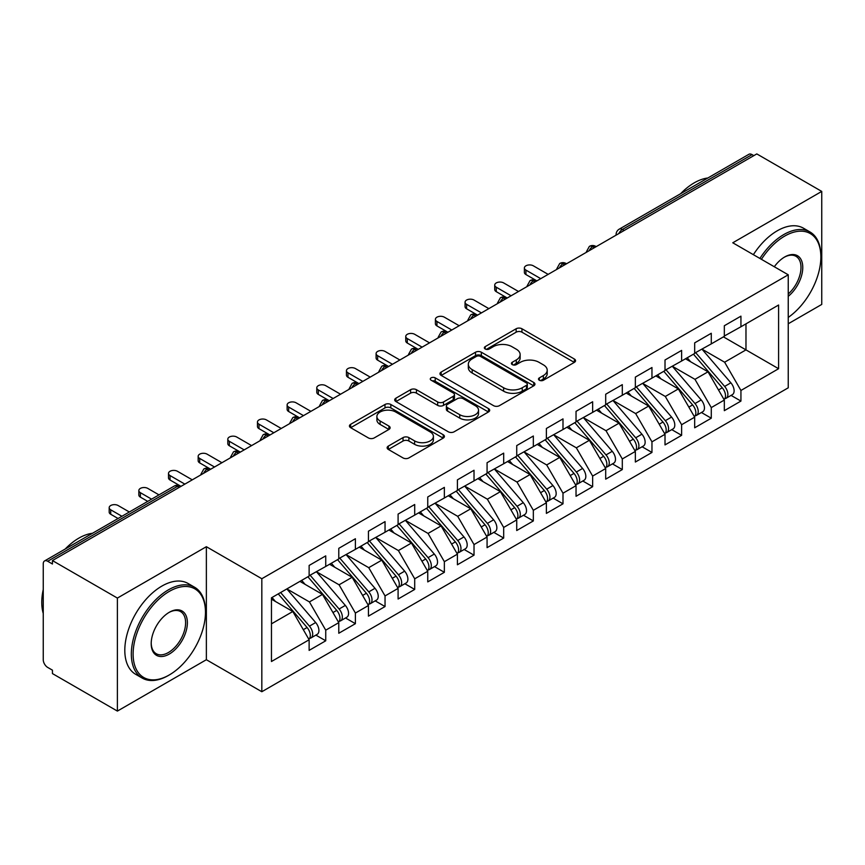 <?xml version="1.0" encoding="UTF-8"?>
<svg xmlns="http://www.w3.org/2000/svg" width="865" height="865" viewBox="0 0 865 865"><rect width="100%" height="100%" fill="white"/><g stroke="black" fill="none" stroke-linecap="round" stroke-linejoin="round"><path stroke-width="1.3" d="M539.349 380.243A2.887 1.665 0 0 0 543.425 380.243L574.349 362.381A4.12 2.379 0 0 0 575.56 360.705A4.12 2.379 0 0 0 574.349 359.018L521.952 328.765A4.12 2.379 0 0 0 516.135 328.765L485.2 346.627A2.887 1.665 0 0 0 484.357 347.806A2.887 1.665 0 0 0 485.2 348.984A2.887 1.665 0 0 0 489.276 348.984L493.277 346.67A13.17 7.601 0 0 1 511.918 346.67L516.275 349.19A13.17 7.601 0 0 1 520.135 354.564A13.17 7.601 0 0 1 516.275 359.948L512.275 362.262A2.887 1.665 0 0 0 511.431 363.43A2.887 1.665 0 0 0 512.275 364.608A2.887 1.665 0 0 0 516.351 364.608L520.352 362.294A13.17 7.601 0 0 1 538.982 362.294L543.35 364.825A13.17 7.601 0 0 1 547.21 370.198A13.17 7.601 0 0 1 543.35 375.572L539.349 377.886A2.887 1.665 0 0 0 538.506 379.065A2.887 1.665 0 0 0 539.349 380.243L539.349 377.886M388.342 446.081A4.12 2.379 0 0 0 387.131 447.756A4.12 2.379 0 0 0 388.342 449.443L403.036 457.931A4.12 2.379 0 0 0 408.864 457.931L443.215 438.101A4.12 2.379 0 0 0 444.415 436.414A4.12 2.379 0 0 0 443.215 434.738L390.818 404.485A4.12 2.379 0 0 0 384.99 404.485L350.639 424.315A4.12 2.379 0 0 0 349.438 426.002A4.12 2.379 0 0 0 350.639 427.678L368.393 437.928A4.12 2.379 0 0 0 374.221 437.928L388.926 429.44A4.12 2.379 0 0 0 390.126 427.764A4.12 2.379 0 0 0 388.926 426.077L380.113 420.996A11.018 6.358 0 0 1 376.891 416.498A11.018 6.358 0 0 1 383.692 410.626A11.018 6.358 0 0 1 395.694 412L430.186 431.916A11.018 6.358 0 0 1 433.408 436.414A11.018 6.358 0 0 1 426.607 442.285A11.018 6.358 0 0 1 414.616 440.912L408.864 437.593A4.12 2.379 0 0 0 403.036 437.593L388.342 446.081L388.342 449.443M788.242 323.769L821.75 304.426L821.75 191.414L756.799 153.916L52.441 560.574L52.441 564.002L47.694 561.255A6.293 3.633 -120 0 0 44.558 560.952A6.293 3.633 -120 0 0 43.25 563.829L43.25 659.714A6.293 3.633 -120 0 0 47.694 667.423L52.441 670.159L52.441 673.586L117.391 711.084L206.367 659.714L261.825 691.73L261.825 578.728L206.367 546.702L117.391 598.072L52.441 560.574M821.75 191.414L732.774 242.784L788.242 274.8L261.825 578.728M493.569 405.663A4.12 2.379 0 0 0 499.397 405.663L533.748 385.833A4.12 2.379 0 0 0 534.948 384.147A4.12 2.379 0 0 0 533.748 382.471L481.351 352.217A4.12 2.379 0 0 0 475.523 352.217L441.172 372.047A4.12 2.379 0 0 0 439.971 373.723A4.12 2.379 0 0 0 441.172 375.41L493.569 405.663M432.284 380.86A2.887 1.665 0 0 1 435.203 381.27L435.203 377.843L488.476 408.604A4.12 2.379 0 0 1 489.687 410.28A4.12 2.379 0 0 1 488.476 411.967L454.125 431.797A4.12 2.379 0 0 1 448.308 431.797L395.911 401.544L395.911 398.181A4.12 2.379 0 0 0 394.7 399.857A4.12 2.379 0 0 0 395.911 401.544M395.911 398.181L410.605 389.693A4.12 2.379 0 0 1 416.433 389.693L437.679 401.966A4.12 2.379 0 0 0 443.507 401.966L453.26 396.332A4.12 2.379 0 0 0 454.46 394.656A4.12 2.379 0 0 0 453.26 392.97L431.127 380.2A2.887 1.665 0 0 1 430.283 379.021A2.887 1.665 0 0 1 432.068 377.486A2.887 1.665 0 0 1 435.203 377.843M261.825 691.73L788.242 387.812L788.242 274.8M723.432 336.874L778.597 368.717L778.597 305.021L740.937 326.765L740.937 316.157L724.329 325.737L724.329 336.355L711.279 343.892L711.279 333.274L694.671 342.864L694.671 353.482L681.62 361.019L681.62 350.401L665.012 359.991L665.012 370.598L651.961 378.135L651.961 367.517L635.353 377.108L635.353 387.725L622.303 395.262L622.303 384.644L605.695 394.235L605.695 404.842L592.644 412.378L592.644 401.76L576.036 411.351L576.036 421.969L562.996 429.505L562.996 418.887L546.388 428.478L546.388 439.096L533.337 446.621L533.337 436.014L516.729 445.594L516.729 456.212L503.679 463.748L503.679 453.13L487.071 462.721L487.071 473.339L474.02 480.875L474.02 470.257L457.412 479.848L457.412 490.455L444.361 497.991L444.361 487.373L427.753 496.964L427.753 507.582L414.703 515.118L414.703 504.5L398.095 514.091L398.095 524.709L385.044 532.235L385.044 521.617L368.436 531.207L368.436 541.825L355.396 549.361L355.396 538.744L338.788 548.334L338.788 558.952L325.737 566.478L325.737 555.871L309.129 565.451L309.129 576.068L271.459 597.812L271.459 661.509L309.129 639.765L292.813 611.512L271.459 599.185M778.597 368.717L740.937 390.461L724.621 362.208L702.088 349.2M731.076 395.392L740.937 401.079L740.937 390.461M740.937 401.079L724.329 410.67L724.329 400.052L711.279 407.588L694.963 379.335L672.429 366.317M701.418 412.508L711.279 418.206L711.279 407.588M711.279 418.206L694.671 427.797L694.671 417.179L681.62 424.715L665.304 396.462L642.771 383.444L671.564 417.071L665.336 420.671A8.39 4.844 60 0 1 668.569 428.64A8.39 4.844 60 0 1 666.829 432.478A8.39 4.844 60 0 1 665.477 432.868M671.759 429.635L681.62 435.322L681.62 424.715M681.62 435.322L665.012 444.913L665.012 434.295L651.961 441.831L635.656 413.578L613.112 400.571M642.1 446.762L651.961 452.449L651.961 441.831M651.961 452.449L635.353 462.04L635.353 451.422L622.303 458.958L605.997 430.705L583.453 417.687L612.247 451.314L606.019 454.914A8.39 4.844 60 0 1 609.252 462.883A8.39 4.844 60 0 1 607.522 466.722A8.39 4.844 60 0 1 606.16 467.111M612.452 463.878L622.303 469.565L622.303 458.958M622.303 469.565L605.695 479.156L605.695 468.538L592.644 476.074L576.339 447.821L553.795 434.814M582.794 481.005L592.644 486.692L592.644 476.074M592.644 486.692L576.036 496.283L576.036 485.665L562.996 493.201L546.68 464.948L524.136 451.93M553.135 498.121L562.996 503.819L562.996 493.201M562.996 503.819L546.388 513.399L546.388 502.792L533.337 510.318L517.021 482.065L494.488 469.057M523.476 515.248L533.337 520.935L533.337 510.318M533.337 520.935L516.729 530.526L516.729 519.908L503.679 527.445L487.363 499.192L464.829 486.173M493.818 532.364L503.679 538.062L503.679 527.445M503.679 538.062L487.071 547.653L487.071 537.035L474.02 544.572L457.704 516.318L435.171 503.3L463.964 536.927L457.736 540.528A8.39 4.844 60 0 1 460.969 548.496A8.39 4.844 60 0 1 459.229 552.335A8.39 4.844 60 0 1 457.877 552.724M464.159 549.491L474.02 555.179L474.02 544.572M474.02 555.179L457.412 564.769L457.412 554.151L444.361 561.688L428.056 533.435L405.512 520.427M434.5 566.618L444.361 572.306L444.361 561.688M444.361 572.306L427.753 581.896L427.753 571.278L414.703 578.815L398.397 550.562L375.853 537.543L404.647 571.17L398.419 574.771A8.39 4.844 60 0 1 401.652 582.74A8.39 4.844 60 0 1 399.922 586.578A8.39 4.844 60 0 1 398.56 586.967M404.852 583.734L414.703 589.433L414.703 578.815M414.703 589.433L398.095 599.013L398.095 588.395L385.044 595.931L368.739 567.678L346.195 554.67M375.194 600.861L385.044 606.549L385.044 595.931M385.044 606.549L368.436 616.14L368.436 605.522L355.396 613.058L339.08 584.805L316.536 571.787M345.535 617.978L355.396 623.676L355.396 613.058M355.396 623.676L338.788 633.256L338.788 622.649L325.737 630.174L309.421 601.921L286.888 588.914M315.876 635.105L325.737 640.792L325.737 630.174M325.737 640.792L309.129 650.383L309.129 639.765M309.129 575.733L325.737 566.478M271.459 623.838L292.813 611.512M338.788 558.606L355.396 549.361M309.421 601.921L322.472 594.396L299.928 581.377M338.788 622.649L322.472 594.396M368.436 541.479L385.044 532.235M339.08 584.805L352.131 577.269L329.587 564.261M368.436 605.522L352.131 577.269M398.095 524.363L414.703 515.118M368.739 567.678L381.789 560.152L359.245 547.134M398.095 588.395L381.789 560.152M427.753 507.236L444.361 497.991M398.397 550.562L411.448 543.025L388.904 530.007M427.753 571.278L411.448 543.025M457.412 490.12L474.02 480.875M428.056 533.435L441.096 525.898L418.563 512.891M457.412 554.151L441.096 525.898M487.071 472.993L503.679 463.748M457.704 516.318L470.755 508.782L448.221 495.764M487.071 537.035L470.755 508.782M516.729 455.877L533.337 446.621M487.363 499.192L500.413 491.655L477.88 478.648M516.729 519.908L500.413 491.655M546.388 438.75L562.996 429.505M517.021 482.065L530.072 474.539L507.528 461.521M546.388 502.792L530.072 474.539M576.036 421.623L592.644 412.378M546.68 464.948L559.731 457.412L537.187 444.405M576.036 485.665L559.731 457.412M605.695 404.506L622.303 395.262M576.339 447.821L589.389 440.296L566.845 427.278M605.695 468.538L589.389 440.296M635.353 387.379L651.961 378.135M605.997 430.705L619.048 423.169L596.504 410.151M635.353 451.422L619.048 423.169M665.012 370.263L681.62 361.019M635.656 413.578L648.696 406.042L626.163 393.034M665.012 434.295L648.696 406.042M694.671 353.136L711.279 343.892M665.304 396.462L678.355 388.926L655.821 375.907M694.671 417.179L678.355 388.926M753.837 155.635L752.053 154.608L622.378 229.474L624.162 230.501M618.821 233.582A6.293 3.633 120 0 1 622.378 229.474A6.293 3.633 60 0 0 619.232 229.16L748.906 154.294A6.293 3.633 60 0 1 752.053 154.608M724.329 336.02L740.937 326.765M724.621 362.208L745.976 349.882L745.976 323.856L778.597 305.021M694.963 379.335L708.013 371.799L685.48 358.791M724.329 400.052L708.013 371.799M117.391 598.072L117.391 711.084M206.367 659.714L206.367 546.702M594.352 247.704L592.579 246.676A6.293 3.633 -120 0 0 589.433 246.363A6.293 3.633 -120 0 0 589.357 246.406L586.427 251.726A6.293 3.633 0 0 0 586.492 252.245M564.694 264.831L562.92 263.803A6.293 3.633 -120 0 0 559.774 263.49A6.293 3.633 -120 0 0 559.698 263.533L556.768 268.853A6.293 3.633 0 0 0 556.833 269.372M535.035 281.947L533.262 280.92A6.293 3.633 -120 0 0 530.115 280.617A6.293 3.633 -120 0 0 530.04 280.66L527.109 285.969A6.293 3.633 0 0 0 527.174 286.488M505.387 299.074L503.603 298.047A6.293 3.633 -120 0 0 500.457 297.733A6.293 3.633 -120 0 0 500.381 297.776L497.462 303.096A6.293 3.633 0 0 0 497.526 303.615M475.728 316.19L473.944 315.163A6.293 3.633 -120 0 0 470.798 314.86A6.293 3.633 -120 0 0 470.722 314.903L467.803 320.223A6.293 3.633 0 0 0 467.868 320.731M446.07 333.317L444.286 332.29A6.293 3.633 -120 0 0 441.139 331.976A6.293 3.633 -120 0 0 441.074 332.019L438.144 337.339A6.293 3.633 0 0 0 438.209 337.858M416.411 350.444L414.627 349.417A6.293 3.633 -120 0 0 411.491 349.103A6.293 3.633 -120 0 0 411.416 349.146L408.485 354.466A6.293 3.633 0 0 0 408.55 354.974M386.752 367.56L384.979 366.533A6.293 3.633 -120 0 0 381.833 366.219A6.293 3.633 -120 0 0 381.757 366.263L378.827 371.582A6.293 3.633 0 0 0 378.892 372.101M357.094 384.687L355.32 383.66A6.293 3.633 -120 0 0 352.174 383.346A6.293 3.633 -120 0 0 352.098 383.39L349.168 388.709A6.293 3.633 0 0 0 349.233 389.228M327.435 401.803L325.662 400.776A6.293 3.633 -120 0 0 322.515 400.473A6.293 3.633 -120 0 0 322.44 400.517L319.509 405.826A6.293 3.633 0 0 0 319.574 406.345M297.787 418.93L296.003 417.903A6.293 3.633 -120 0 0 292.857 417.59A6.293 3.633 -120 0 0 292.781 417.633L289.861 422.953A6.293 3.633 0 0 0 289.926 423.472M268.128 436.057L266.344 435.03A6.293 3.633 -120 0 0 263.198 434.717A6.293 3.633 -120 0 0 263.122 434.76L260.203 440.08A6.293 3.633 0 0 0 260.268 440.588M238.47 453.174L236.686 452.146A6.293 3.633 -120 0 0 233.539 451.833A6.293 3.633 -120 0 0 233.474 451.876L230.544 457.196A6.293 3.633 0 0 0 230.609 457.715M208.811 470.3L207.027 469.273A6.293 3.633 -120 0 0 203.891 468.96A6.293 3.633 -120 0 0 203.816 469.003L200.885 474.323A6.293 3.633 0 0 0 200.95 474.831M540.506 380.643L543.35 379A13.17 7.601 0 0 0 547.21 373.626L547.21 370.198M520.135 354.564L520.135 357.991A13.17 7.601 0 0 1 516.275 363.376L513.432 365.019M574.295 362.413L521.952 332.192A4.12 2.379 0 0 0 516.135 332.192L486.357 349.384M533.694 385.855L481.351 355.634A4.12 2.379 0 0 0 475.523 355.634L441.226 375.442M526.471 385.325A2.887 1.665 0 0 0 527.315 384.147A2.887 1.665 0 0 0 526.471 382.968L480.475 356.412A2.887 1.665 0 0 0 476.399 356.412L472.182 358.856A13.17 7.601 0 0 0 468.322 364.23A13.17 7.601 0 0 0 472.182 369.614L503.614 387.758A13.17 7.601 0 0 0 522.244 387.758L526.471 385.325L526.471 388.753A2.887 1.665 0 0 0 527.315 387.574L527.315 384.147M468.322 364.23L468.322 367.657A13.17 7.601 0 0 0 472.182 373.031L472.182 369.614M526.471 388.753L522.244 391.185A13.17 7.601 0 0 1 503.614 391.185L472.182 373.031M395.965 401.576L410.605 393.121L410.605 389.693M454.46 394.656L454.46 398.073A4.12 2.379 0 0 1 453.26 399.76L443.507 405.382A4.12 2.379 0 0 1 437.679 405.382L416.433 393.121A4.12 2.379 0 0 0 410.605 393.121M435.203 381.27L488.422 412M459.737 414.692A11.018 6.358 0 0 0 471.739 416.076A11.018 6.358 0 0 0 478.529 410.194A11.018 6.358 0 0 0 475.307 405.707L463.153 398.689A4.12 2.379 0 0 0 457.325 398.689L447.583 404.312A4.12 2.379 0 0 0 446.372 405.999A4.12 2.379 0 0 0 447.583 407.675L459.737 414.692L459.737 418.119A11.018 6.358 0 0 0 471.739 419.493A11.018 6.358 0 0 0 478.529 413.621L478.529 410.194M446.372 405.999L446.372 409.426A4.12 2.379 0 0 0 447.583 411.102L447.583 407.675M459.737 418.119L447.583 411.102M433.408 436.414L433.408 439.842A11.018 6.358 0 0 1 426.607 445.713A11.018 6.358 0 0 1 414.616 444.34L408.864 441.02A4.12 2.379 0 0 0 403.036 441.02L388.396 449.476M376.891 416.498L376.891 419.925A11.018 6.358 0 0 0 380.113 424.423L380.113 420.996M388.861 429.473L380.113 424.423M443.161 438.133L390.818 407.912A4.12 2.379 0 0 0 384.99 407.912L350.693 427.71M695.817 352.812L724.643 386.428A8.39 4.844 60 0 1 727.887 394.397A8.39 4.844 60 0 1 726.146 398.235L732.374 394.645A8.39 4.844 -120 0 0 734.115 390.796A8.39 4.844 -120 0 0 730.871 382.827L702.045 349.222M726.146 398.235A8.39 4.844 60 0 1 724.794 398.624M693.449 354.185L722.275 387.79A8.39 4.844 60 0 1 725.508 395.77A8.39 4.844 60 0 1 723.994 399.468M525.92 270.096L525.92 274.551A5.244 3.027 180 0 1 524.385 272.41L524.385 267.955A5.244 3.027 0 0 0 525.92 270.096L540.744 278.66M548.161 274.378L533.337 265.815A5.244 3.027 0 0 0 527.618 265.155A5.244 3.027 0 0 0 524.385 267.955M690.638 361.765L687.221 357.786M525.92 274.551L536.895 280.876M666.158 369.939L694.984 403.544A8.39 4.844 60 0 1 698.228 411.513A8.39 4.844 60 0 1 696.487 415.362L702.715 411.762A8.39 4.844 -120 0 0 704.456 407.923A8.39 4.844 -120 0 0 701.212 399.954L672.386 366.349M696.487 415.362A8.39 4.844 60 0 1 695.136 415.751M663.79 371.312L692.616 404.917A8.39 4.844 60 0 1 695.86 412.886A8.39 4.844 60 0 1 694.336 416.595M496.261 287.212L496.261 291.667A5.244 3.027 180 0 1 494.726 289.526L494.726 285.072A5.244 3.027 0 0 0 496.261 287.212L511.085 295.776M518.503 291.494L503.679 282.942A5.244 3.027 0 0 0 497.959 282.282A5.244 3.027 0 0 0 494.726 285.072M660.979 378.892L657.562 374.902M496.261 291.667L506.749 297.733A6.293 3.633 120 0 0 503.603 298.047A6.293 3.633 120 0 0 500.186 302.069M666.829 432.478L673.057 428.889A8.39 4.844 -120 0 0 674.797 425.05A8.39 4.844 -120 0 0 671.564 417.071M634.132 388.428L662.958 422.034A8.39 4.844 60 0 1 666.201 430.013A8.39 4.844 60 0 1 664.677 433.711M466.603 304.339L466.603 308.794A5.244 3.027 180 0 1 465.067 306.653L465.067 302.199A5.244 3.027 0 0 0 466.603 304.339L481.437 312.903M488.844 308.621L474.02 300.058A5.244 3.027 0 0 0 468.311 299.398A5.244 3.027 0 0 0 465.067 302.199M631.32 396.008L627.904 392.029M466.603 308.794L477.091 314.86A6.293 3.633 120 0 0 473.944 315.163A6.293 3.633 120 0 0 470.538 319.196M636.499 387.066L665.336 420.671M606.841 404.182L635.678 437.787A8.39 4.844 60 0 1 638.911 445.767A8.39 4.844 60 0 1 637.181 449.605L643.409 446.005A8.39 4.844 -120 0 0 645.139 442.166A8.39 4.844 -120 0 0 641.906 434.198L613.069 400.592M637.181 449.605A8.39 4.844 60 0 1 635.818 449.995M604.473 405.555L633.299 439.161A8.39 4.844 60 0 1 636.543 447.129A8.39 4.844 60 0 1 635.018 450.838M436.944 321.466L436.944 325.91A5.244 3.027 180 0 1 435.409 323.769L435.409 319.326A5.244 3.027 0 0 0 436.944 321.466L451.779 330.019M459.185 325.737L444.361 317.185A5.244 3.027 0 0 0 438.652 316.525A5.244 3.027 0 0 0 435.409 319.326M601.662 413.135L598.245 409.145M436.944 325.91L447.432 331.976A6.293 3.633 120 0 0 444.286 332.29A6.293 3.633 120 0 0 440.88 336.312M607.522 466.722L613.75 463.132A8.39 4.844 -120 0 0 615.48 459.293A8.39 4.844 -120 0 0 612.247 451.314M574.814 422.671L603.64 456.288A8.39 4.844 60 0 1 606.884 464.256A8.39 4.844 60 0 1 605.359 467.954M407.296 338.583L407.296 343.037A5.244 3.027 180 0 1 405.761 340.897L405.761 336.442A5.244 3.027 0 0 0 407.296 338.583L422.12 347.146M429.537 342.864L414.703 334.301A5.244 3.027 0 0 0 408.994 333.652A5.244 3.027 0 0 0 405.761 336.442M572.003 430.262L568.586 426.272M407.296 343.037L418.26 349.374M577.193 421.309L606.019 454.914M788.242 317.412A51.165 29.54 120 0 0 820.863 256.992A51.165 29.54 120 0 0 784.674 236.102A51.165 29.54 120 0 0 761.416 259.316M759.892 258.44A52.43 30.264 -60 0 1 783.787 234.566A52.43 30.264 -60 0 1 809.997 231.971A52.43 30.264 -60 0 1 820.863 255.964L820.863 256.992M774.305 266.755A25.582 14.77 -60 0 1 784.674 256.992L784.674 256.992A25.582 14.77 -60 0 1 802.677 265.425A25.582 14.77 -60 0 1 788.242 296.317M680.571 193.749A52.43 30.264 -60 0 1 694.227 182.85A52.43 30.264 -60 0 1 707.873 177.985M753.372 254.667A52.43 30.264 -60 0 1 777.267 230.793A52.43 30.264 -60 0 1 803.477 228.198L809.997 231.971M788.242 293.992A24.328 14.045 120 0 0 800.406 272.918A24.328 14.045 120 0 0 795.951 256.3A24.328 14.045 120 0 0 784.231 257.262M168.405 675.468L169.291 674.949A51.165 29.54 120 0 0 205.47 612.29A51.165 29.54 120 0 0 169.291 591.401A51.165 29.54 120 0 0 133.113 654.059A51.165 29.54 120 0 0 169.291 674.949L168.405 675.468A52.43 30.264 -60 0 1 142.195 678.063A52.43 30.264 -60 0 1 134.151 636.056A52.43 30.264 -60 0 1 168.405 589.854A52.43 30.264 -60 0 1 194.614 587.259A52.43 30.264 -60 0 1 205.47 611.263L205.47 612.29M169.291 654.059A25.582 14.77 -60 0 1 151.202 643.614A25.582 14.77 -60 0 1 169.291 612.29A25.582 14.77 -60 0 1 169.291 612.279A25.582 14.77 -60 0 1 187.381 622.735A25.582 14.77 -60 0 1 169.291 654.059M151.213 643.095A24.328 14.045 120 0 0 156.241 653.724A24.328 14.045 120 0 0 168.405 652.524A24.328 14.045 120 0 0 184.299 631.082A24.328 14.045 120 0 0 180.569 611.598A24.328 14.045 120 0 0 168.837 612.55M65.189 549.037A52.43 30.264 -60 0 1 78.834 538.149A52.43 30.264 -60 0 1 92.49 533.273M142.195 678.063L135.664 674.3A52.43 30.264 -60 0 1 127.631 632.283A52.43 30.264 -60 0 1 161.874 586.092A52.43 30.264 -60 0 1 188.094 583.486L194.614 587.259M43.25 613.48A52.43 30.264 -60 0 1 43.25 589.508M547.534 438.425L576.36 472.031A8.39 4.844 60 0 1 579.604 480.01A8.39 4.844 60 0 1 577.863 483.849L584.091 480.248A8.39 4.844 -120 0 0 585.832 476.41A8.39 4.844 -120 0 0 582.588 468.441L553.762 434.836M577.863 483.849A8.39 4.844 60 0 1 576.501 484.238M545.155 439.798L573.992 473.404A8.39 4.844 60 0 1 577.225 481.373A8.39 4.844 60 0 1 575.701 485.081M377.637 355.71L377.637 360.154A5.244 3.027 180 0 1 376.102 358.013L376.102 353.569A5.244 3.027 0 0 0 377.637 355.71L392.461 364.262M399.879 359.991L385.044 351.428A5.244 3.027 0 0 0 379.335 350.768A5.244 3.027 0 0 0 376.102 353.569M542.344 447.378L538.927 443.399M377.637 360.154L388.115 366.219A6.293 3.633 120 0 0 384.979 366.533A6.293 3.633 120 0 0 381.562 370.555M517.875 455.552L546.702 489.157A8.39 4.844 60 0 1 549.945 497.126A8.39 4.844 60 0 1 548.205 500.965L554.433 497.375A8.39 4.844 -120 0 0 556.173 493.537A8.39 4.844 -120 0 0 552.93 485.557L524.104 451.952M548.205 500.965A8.39 4.844 60 0 1 546.842 501.354M515.497 456.925L544.334 490.531A8.39 4.844 60 0 1 547.567 498.5A8.39 4.844 60 0 1 546.042 502.208M347.979 372.826L347.979 377.281A5.244 3.027 180 0 1 346.443 375.14L346.443 370.685A5.244 3.027 0 0 0 347.979 372.826L362.803 381.389M370.22 377.108L355.396 368.544A5.244 3.027 0 0 0 349.676 367.895A5.244 3.027 0 0 0 346.443 370.685M512.696 464.505L509.269 460.515M347.979 377.281L358.953 383.617M488.217 472.679L517.043 506.285A8.39 4.844 60 0 1 520.287 514.253A8.39 4.844 60 0 1 518.546 518.092L524.774 514.502A8.39 4.844 -120 0 0 526.515 510.653A8.39 4.844 -120 0 0 523.271 502.684L494.445 469.079M518.546 518.092A8.39 4.844 60 0 1 517.194 518.481M485.849 474.042L514.675 507.647A8.39 4.844 60 0 1 517.908 515.626A8.39 4.844 60 0 1 516.394 519.324M318.32 389.953L318.32 394.408A5.244 3.027 180 0 1 316.785 392.267L316.785 387.812A5.244 3.027 0 0 0 318.32 389.953L333.144 398.516M340.561 394.235L325.737 385.671A5.244 3.027 0 0 0 320.018 385.012A5.244 3.027 0 0 0 316.785 387.812M483.038 481.621L479.621 477.642M318.32 394.408L329.295 400.733M458.558 489.795L487.384 523.401A8.39 4.844 60 0 1 490.628 531.37A8.39 4.844 60 0 1 488.887 535.219L495.115 531.618A8.39 4.844 -120 0 0 496.856 527.78A8.39 4.844 -120 0 0 493.612 519.811L464.786 486.206M488.887 535.219A8.39 4.844 60 0 1 487.536 535.608M456.19 491.169L485.016 524.774A8.39 4.844 60 0 1 488.26 532.743A8.39 4.844 60 0 1 486.736 536.451M288.661 407.069L288.661 411.524A5.244 3.027 180 0 1 287.126 409.383L287.126 404.928A5.244 3.027 0 0 0 288.661 407.069L303.485 415.632M310.903 411.351L296.079 402.798A5.244 3.027 0 0 0 290.359 402.139A5.244 3.027 0 0 0 287.126 404.928M453.379 498.748L449.962 494.758M288.661 411.524L299.149 417.59A6.293 3.633 120 0 0 296.003 417.903A6.293 3.633 120 0 0 292.586 421.925M459.229 552.335L465.457 548.745A8.39 4.844 -120 0 0 467.197 544.907A8.39 4.844 -120 0 0 463.964 536.927M426.532 508.285L455.358 541.89A8.39 4.844 60 0 1 458.601 549.87A8.39 4.844 60 0 1 457.077 553.568M259.003 424.196L259.003 428.651A5.244 3.027 180 0 1 257.467 426.51L257.467 422.055A5.244 3.027 0 0 0 259.003 424.196L273.837 432.76M281.244 428.478L266.42 419.914A5.244 3.027 0 0 0 260.711 419.255A5.244 3.027 0 0 0 257.467 422.055M423.72 515.864L420.304 511.885M259.003 428.651L269.491 434.717A6.293 3.633 120 0 0 266.344 435.03A6.293 3.633 120 0 0 262.938 439.052M428.899 506.922L457.736 540.528M399.241 524.039L428.078 557.644A8.39 4.844 60 0 1 431.311 565.624A8.39 4.844 60 0 1 429.581 569.462L435.809 565.861A8.39 4.844 -120 0 0 437.539 562.023A8.39 4.844 -120 0 0 434.306 554.054L405.469 520.449M429.581 569.462A8.39 4.844 60 0 1 428.218 569.851M396.873 525.412L425.699 559.017A8.39 4.844 60 0 1 428.943 566.986A8.39 4.844 60 0 1 427.418 570.695M229.344 441.323L229.344 445.767A5.244 3.027 180 0 1 227.809 443.626L227.809 439.182A5.244 3.027 0 0 0 229.344 441.323L244.179 449.876M251.585 445.594L236.761 437.041A5.244 3.027 0 0 0 231.052 436.382A5.244 3.027 0 0 0 227.809 439.182M394.062 532.991L390.645 529.002M229.344 445.767L239.832 451.833A6.293 3.633 120 0 0 236.686 452.146A6.293 3.633 120 0 0 233.28 456.169M399.922 586.578L406.15 582.988A8.39 4.844 -120 0 0 407.88 579.15A8.39 4.844 -120 0 0 404.647 571.17M367.214 542.528L396.04 576.144A8.39 4.844 60 0 1 399.284 584.113A8.39 4.844 60 0 1 397.759 587.811M199.696 458.439L199.696 462.894A5.244 3.027 180 0 1 198.161 460.753L198.161 456.298A5.244 3.027 0 0 0 199.696 458.439L214.52 467.003M221.937 462.721L207.103 454.157A5.244 3.027 0 0 0 201.394 453.509A5.244 3.027 0 0 0 198.161 456.298M364.403 550.118L360.986 546.129M199.696 462.894L210.66 469.23M369.593 541.166L398.419 574.771M339.934 558.282L368.76 591.887A8.39 4.844 60 0 1 372.004 599.867A8.39 4.844 60 0 1 370.263 603.705L376.491 600.105A8.39 4.844 -120 0 0 378.232 596.266A8.39 4.844 -120 0 0 374.988 588.297L346.162 554.692M370.263 603.705A8.39 4.844 60 0 1 368.901 604.094M337.555 559.655L366.392 593.26A8.39 4.844 60 0 1 369.625 601.229A8.39 4.844 60 0 1 368.101 604.938M170.037 475.566L170.037 480.01A5.244 3.027 180 0 1 168.502 477.88L168.502 473.425A5.244 3.027 0 0 0 170.037 475.566L184.861 484.119M192.279 479.848L177.444 471.284A5.244 3.027 0 0 0 171.735 470.625A5.244 3.027 0 0 0 168.502 473.425M334.744 567.235L331.327 563.256M170.037 480.01L180.515 486.076A6.293 3.633 120 0 0 177.379 486.389L47.694 561.255M310.275 575.409L339.102 609.014A8.39 4.844 60 0 1 342.345 616.983A8.39 4.844 60 0 1 340.605 620.832L346.833 617.232A8.39 4.844 -120 0 0 348.573 613.393A8.39 4.844 -120 0 0 345.33 605.413L316.504 571.808M340.605 620.832A8.39 4.844 60 0 1 339.242 621.211M307.897 576.782L336.734 610.387A8.39 4.844 60 0 1 339.967 618.356A8.39 4.844 60 0 1 338.442 622.065M140.379 492.682L140.379 497.137A5.244 3.027 180 0 1 138.843 494.996L138.843 490.542A5.244 3.027 0 0 0 140.379 492.682L151.58 499.159M158.998 494.877L147.796 488.401A5.244 3.027 0 0 0 142.076 487.752A5.244 3.027 0 0 0 138.843 490.542M305.096 584.362L301.669 580.372M140.379 497.137L147.731 501.376M280.617 592.536L309.443 626.141A8.39 4.844 60 0 1 312.687 634.11A8.39 4.844 60 0 1 310.946 637.948L317.174 634.359A8.39 4.844 -120 0 0 318.915 630.509A8.39 4.844 -120 0 0 315.671 622.541L286.845 588.935M310.946 637.948A8.39 4.844 60 0 1 309.594 638.338M278.249 593.898L307.075 627.503A8.39 4.844 60 0 1 310.308 635.483A8.39 4.844 60 0 1 308.794 639.181M110.72 509.809L110.72 514.264A5.244 3.027 180 0 1 109.185 512.123L109.185 507.668A5.244 3.027 0 0 0 110.72 509.809L121.922 516.275M129.339 511.993L118.137 505.528A5.244 3.027 0 0 0 112.418 504.868A5.244 3.027 0 0 0 109.185 507.668M275.438 601.478L272.021 597.499M110.72 514.264L118.073 518.503M179.152 487.417L177.379 486.389A6.293 3.633 -120 0 0 174.233 486.076L44.558 560.952M596.201 246.644L595.715 246.363A6.293 3.633 120 0 0 592.579 246.676A6.293 3.633 120 0 0 589.162 250.699M616.085 235.161L616.085 234.61A6.293 3.633 0 0 0 616.15 235.118M566.543 263.76L566.067 263.49A6.293 3.633 120 0 0 562.92 263.803A6.293 3.633 120 0 0 559.504 267.826M536.884 280.887L536.408 280.617A6.293 3.633 120 0 0 533.262 280.92A6.293 3.633 120 0 0 529.845 284.953M418.249 349.374L417.773 349.103A6.293 3.633 120 0 0 414.627 349.417A6.293 3.633 120 0 0 411.221 353.439M358.943 383.617L358.467 383.346A6.293 3.633 120 0 0 355.32 383.66A6.293 3.633 120 0 0 351.904 387.682M329.284 400.744L328.808 400.473A6.293 3.633 120 0 0 325.662 400.776A6.293 3.633 120 0 0 322.245 404.809M210.649 469.23L210.173 468.96A6.293 3.633 120 0 0 207.027 469.273A6.293 3.633 120 0 0 203.621 473.296M543.35 379L543.35 375.572M512.275 364.608L512.275 362.262M516.275 363.376L516.275 359.948M485.2 348.984L485.2 346.627M516.135 332.192L516.135 328.765M521.952 332.192L521.952 328.765M574.349 362.381L574.349 359.018M441.172 375.41L441.172 372.047M475.523 355.634L475.523 352.217M481.351 355.634L481.351 352.217M533.748 385.833L533.748 382.471M503.614 391.185L503.614 387.758M522.244 391.185L522.244 387.758M416.433 393.121L416.433 389.693M437.679 405.382L437.679 401.966M443.507 405.382L443.507 401.966M453.26 399.76L453.26 396.332M488.476 411.967L488.476 408.604M403.036 441.02L403.036 437.593M408.864 441.02L408.864 437.593M414.616 444.34L414.616 440.912M388.926 429.44L388.926 426.077M350.639 427.678L350.639 424.315M384.99 407.912L384.99 404.485M390.818 407.912L390.818 404.485M443.215 438.101L443.215 434.738M722.275 387.79L718.501 389.974M730.871 382.827L724.643 386.428M692.616 404.917L688.843 407.091M701.212 399.954L694.984 403.544M662.958 422.034L659.195 424.218M633.299 439.161L629.536 441.334M641.906 434.198L635.678 437.787M603.64 456.288L599.877 458.461M573.992 473.404L570.219 475.577M582.588 468.441L576.36 472.031M544.334 490.531L540.56 492.704M552.93 485.557L546.702 489.157M514.675 507.647L510.901 509.831M523.271 502.684L517.043 506.285M485.016 524.774L481.243 526.947M493.612 519.811L487.384 523.401M455.358 541.89L451.595 544.074M425.699 559.017L421.936 561.19M434.306 554.054L428.078 557.644M396.04 576.144L392.278 578.317M366.392 593.26L362.619 595.434M374.988 588.297L368.76 591.887M336.734 610.387L332.96 612.561M345.33 605.413L339.102 609.014M307.075 627.503L303.301 629.688M315.671 622.541L309.443 626.141M595.715 246.363A6.293 6.293 0 0 0 589.433 246.363M619.232 229.16A6.293 6.293 0 0 0 616.085 234.61M566.067 263.49A6.293 6.293 0 0 0 559.774 263.49M586.427 251.726L586.427 252.277M536.408 280.617A6.293 6.293 0 0 0 530.115 280.617M556.768 268.853L556.768 269.404M506.749 297.733A6.293 6.293 0 0 0 500.457 297.733M527.109 285.969L527.109 286.531M477.091 314.86A6.293 6.293 0 0 0 470.798 314.86M497.462 303.096L497.462 303.647M447.432 331.976A6.293 6.293 0 0 0 441.139 331.976M467.803 320.223L467.803 320.774M417.773 349.103A6.293 6.293 0 0 0 411.491 349.103M438.144 337.339L438.144 337.891M388.115 366.219A6.293 6.293 0 0 0 381.833 366.219M408.485 354.466L408.485 355.018M358.467 383.346A6.293 6.293 0 0 0 352.174 383.346M378.827 371.582L378.827 372.134M328.808 400.473A6.293 6.293 0 0 0 322.515 400.473M349.168 388.709L349.168 389.261M299.149 417.59A6.293 6.293 0 0 0 292.857 417.59M319.509 405.826L319.509 406.388M269.491 434.717A6.293 6.293 0 0 0 263.198 434.717M289.861 422.953L289.861 423.504M239.832 451.833A6.293 6.293 0 0 0 233.539 451.833M260.203 440.08L260.203 440.631M210.173 468.96A6.293 6.293 0 0 0 203.891 468.96M230.544 457.196L230.544 457.747M180.515 486.076A6.293 6.293 0 0 0 174.233 486.076M200.885 474.323L200.885 474.874"/></g></svg>
